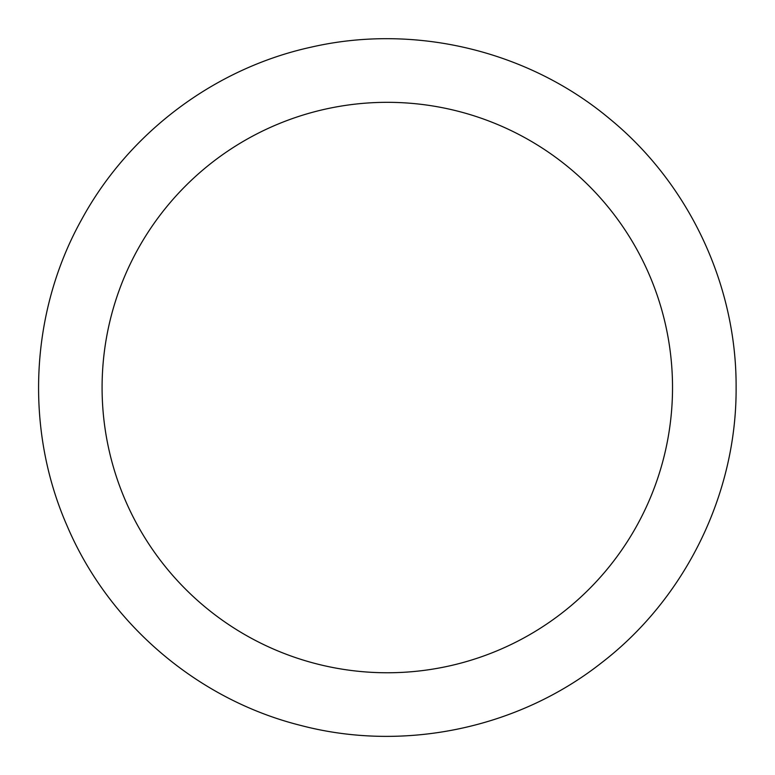 <?xml version="1.0" encoding="UTF-8"?>
<svg xmlns="http://www.w3.org/2000/svg" width="775" height="775" viewBox="0 0 775 775"><rect width="100%" height="100%" fill="white"/><g stroke="black" fill="none" stroke-linecap="round" stroke-linejoin="round"><path stroke-width="1.16" d="M672.526 387.539A285.219 285.219 0 0 1 244.697 634.551A285.219 285.219 0 0 1 244.697 140.537A285.219 285.219 0 0 1 672.526 387.539M736.114 387.539C736.763 493.733 685.4 598.581 601.09 663.148C517.584 728.752 403.252 752.428 300.564 725.39C197.547 699.612 108.762 623.788 67.192 526.07C24.412 428.875 29.915 312.248 81.646 219.509C128.815 132.68 214.675 68.21 311.221 47.139C414.712 23.337 528.24 50.588 609.644 118.788C688.985 183.675 736.686 285.045 736.114 387.539"/></g></svg>
